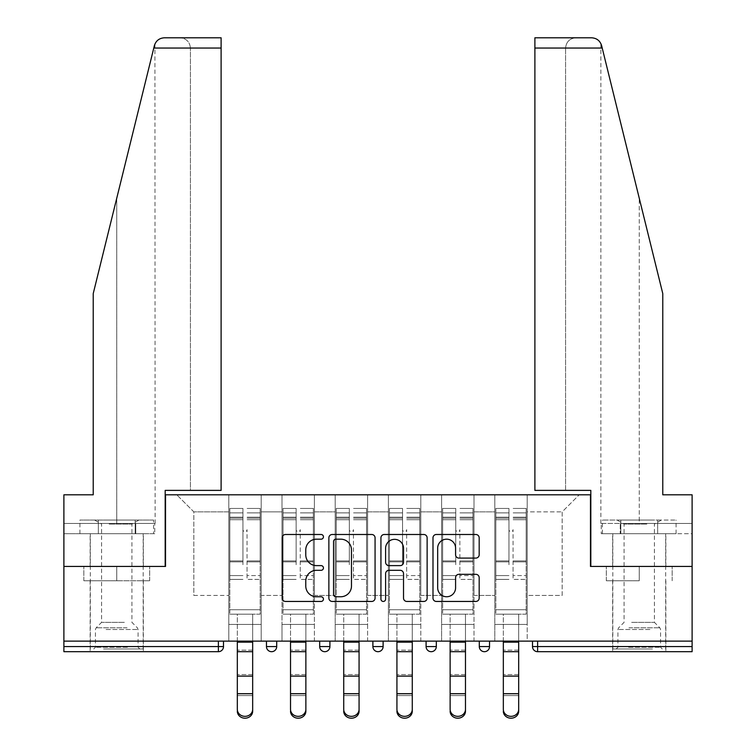 <?xml version="1.0" encoding="UTF-8"?>
<svg xmlns="http://www.w3.org/2000/svg" width="756" height="756" viewBox="0 0 756 756"><rect width="100%" height="100%" fill="white"/><g stroke="black" fill="none" stroke-linecap="round" stroke-linejoin="round"><path stroke-width="0.57" stroke-dasharray="3.78 2.83" d="M323.436 536.836A2.344 2.344 0 0 0 321.092 534.492L285.522 534.492A3.345 3.345 0 0 0 282.177 537.837L282.177 598.1A3.345 3.345 0 0 0 285.522 601.445L321.092 601.445A2.344 2.344 0 0 0 323.436 599.102A2.344 2.344 0 0 0 321.092 596.758L316.49 596.758A10.716 10.716 0 0 1 305.774 586.042L305.774 581.024A10.716 10.716 0 0 1 316.49 570.308L321.092 570.308A2.344 2.344 0 0 0 323.436 567.964A2.344 2.344 0 0 0 321.092 565.62L316.49 565.62A10.716 10.716 0 0 1 305.774 554.913L305.774 549.886A10.716 10.716 0 0 1 316.49 539.179L321.092 539.179A2.344 2.344 0 0 0 323.436 536.836M639.245 651.691L612.643 651.691L639.245 651.691M639.245 580.759L606.331 580.759L639.245 580.759L639.245 566.433L606.331 566.433L672.16 566.433L612.643 566.433L639.245 566.433L639.245 580.759M116.755 651.691L90.153 651.691L116.755 651.691M116.755 580.759L83.84 580.759L149.669 580.759L116.755 580.759L116.755 566.433L83.84 566.433L149.669 566.433L90.153 566.433L143.356 566.433L116.755 566.433L116.755 580.759M527.206 624.409L494.811 624.409L527.206 624.409L494.811 624.409L527.206 624.409L527.206 494.811L579.219 494.811L527.206 494.811L527.206 511.859L562.171 511.859L527.206 511.859L527.206 595.426L562.171 595.426L562.171 511.859L579.219 494.811L562.171 511.859L562.171 595.426L527.206 595.426L527.206 494.811L527.206 624.409L494.811 624.409L527.206 624.409L527.206 641.126L494.811 641.126L527.206 641.126L494.811 641.126L527.206 641.126L527.206 624.409M474.003 624.409L441.608 624.409L474.003 624.409L441.608 624.409L474.003 624.409L474.003 494.811L527.206 494.811L474.003 494.811L474.003 511.859L494.811 511.859L494.811 595.426L494.811 511.859L474.003 511.859L474.003 595.426L494.811 595.426L474.003 595.426L474.003 494.811L474.003 624.409L441.608 624.409L474.003 624.409L474.003 641.126L441.608 641.126L474.003 641.126L441.608 641.126L474.003 641.126L474.003 624.409M420.799 624.409L388.404 624.409L420.799 624.409L388.404 624.409L420.799 624.409L420.799 494.811L474.003 494.811L420.799 494.811L420.799 511.859L441.608 511.859L441.608 595.426L441.608 511.859L420.799 511.859L420.799 595.426L441.608 595.426L420.799 595.426L420.799 494.811L420.799 624.409L388.404 624.409L420.799 624.409L420.799 641.126L388.404 641.126L420.799 641.126L388.404 641.126L420.799 641.126L420.799 624.409M367.596 624.409L335.201 624.409L367.596 624.409L335.201 624.409L367.596 624.409L367.596 494.811L420.799 494.811L367.596 494.811L367.596 511.859L388.404 511.859L388.404 595.426L388.404 511.859L367.596 511.859L367.596 595.426L388.404 595.426L367.596 595.426L367.596 494.811L367.596 624.409L335.201 624.409L367.596 624.409L367.596 641.126L335.201 641.126L367.596 641.126L335.201 641.126L367.596 641.126L367.596 624.409M314.392 624.409L281.997 624.409L314.392 624.409L281.997 624.409L314.392 624.409L314.392 494.811L367.596 494.811L314.392 494.811L314.392 511.859L335.201 511.859L335.201 595.426L335.201 511.859L314.392 511.859L314.392 595.426L335.201 595.426L314.392 595.426L314.392 494.811L314.392 624.409L281.997 624.409L314.392 624.409L314.392 641.126L281.997 641.126L314.392 641.126L281.997 641.126L314.392 641.126L314.392 624.409M591.674 37.8C596.739 38.15 600.056 40.739 601.606 45.577L662.776 293.593L662.776 494.811L662.776 293.593L602.211 48.034L662.776 293.593L662.776 494.811L692.109 494.811L692.109 523.454L620.241 523.454L692.109 523.454L639.245 523.454L692.109 523.454L692.109 533.689L620.241 533.689L692.109 533.689L692.109 494.811L662.776 494.811L692.109 494.811L692.109 566.433L590.474 566.433L590.474 494.811L165.526 494.811L165.526 566.433L63.891 566.433L63.891 641.126L218.389 641.126L63.891 641.126L63.891 651.691L218.389 651.691L218.389 646.578L63.891 646.578M281.997 494.811L314.392 494.811L261.189 494.811L281.997 494.811L281.997 595.426L281.997 511.859L261.189 511.859L281.997 511.859L281.997 494.811L281.997 624.409L281.997 494.811M228.794 494.811L261.189 494.811L261.189 595.426L281.997 595.426L261.189 595.426L261.189 494.811L261.189 624.409L228.794 624.409L261.189 624.409L228.794 624.409L261.189 624.409L261.189 494.811L176.781 494.811L228.794 494.811L228.794 595.426L228.794 511.859L193.829 511.859L228.794 511.859L228.794 494.811L228.794 624.409L261.189 624.409L228.794 624.409L228.794 494.811M494.811 511.859L494.811 494.811L494.811 511.859M441.608 511.859L441.608 494.811L441.608 511.859M388.404 511.859L388.404 494.811L388.404 511.859M335.201 511.859L335.201 494.811L335.201 511.859M193.829 595.426L228.794 595.426L193.829 595.426L193.829 511.859L176.781 494.811L193.829 511.859L193.829 595.426M534.889 37.8L534.889 490.379L565.582 490.379L565.582 48.034L565.582 490.379L534.889 490.379L534.889 37.8L534.889 490.379L590.814 490.379L590.814 566.433L692.109 566.433L692.109 641.126L63.891 641.126M692.109 646.578L537.611 646.578L537.611 651.691L692.109 651.691L692.109 641.126L532.498 641.126L692.109 641.126M228.794 641.126L228.794 624.409L228.794 641.126L228.794 624.409L228.794 641.126L261.189 641.126L261.189 624.409L261.189 641.126L261.189 624.409L261.189 641.126L228.794 641.126M479.295 641.126L489.529 641.126L479.295 641.126M218.389 641.126L223.502 641.126L218.389 641.126L218.389 646.578L223.502 646.578M372.888 641.126L383.112 641.126L372.888 641.126M266.471 641.126L276.705 641.126L266.471 641.126M319.684 641.126L329.909 641.126L319.684 641.126M426.091 641.126L436.316 641.126L426.091 641.126L426.091 646.578L436.316 646.578M281.997 641.126L281.997 624.409L281.997 641.126M335.201 641.126L335.201 494.811L335.201 641.126M388.404 641.126L388.404 494.811L388.404 641.126M441.608 641.126L441.608 494.811L441.608 641.126M494.811 641.126L494.811 494.811L494.811 641.126M532.498 641.126L532.498 646.578L537.611 646.578L537.611 641.126M375.07 598.1L375.07 537.837A3.345 3.345 0 0 0 371.725 534.492L332.224 534.492A3.345 3.345 0 0 0 328.869 537.837L328.869 598.1A3.345 3.345 0 0 0 332.224 601.445L371.725 601.445A3.345 3.345 0 0 0 375.07 598.1M335.9 539.179A2.344 2.344 0 0 0 333.557 541.523L333.557 594.414A2.344 2.344 0 0 0 335.9 596.758L340.758 596.758A10.716 10.716 0 0 0 351.474 586.042L351.474 549.886A10.716 10.716 0 0 0 340.758 539.179L335.9 539.179M384.275 534.492L423.776 534.492A3.345 3.345 0 0 1 427.131 537.837L427.131 598.1A3.345 3.345 0 0 1 423.776 601.445L406.87 601.445A3.345 3.345 0 0 1 403.524 598.1L403.524 573.653A3.345 3.345 0 0 0 400.179 570.308L388.962 570.308A3.345 3.345 0 0 0 385.617 573.653L385.617 599.102A2.344 2.344 0 0 1 383.273 601.445A2.344 2.344 0 0 1 380.93 599.102L380.93 537.837A3.345 3.345 0 0 1 384.275 534.492M403.524 548.298A8.959 8.959 0 0 0 394.575 539.34A8.959 8.959 0 0 0 385.617 548.298L385.617 562.275A3.345 3.345 0 0 0 388.962 565.62L400.179 565.62A3.345 3.345 0 0 0 403.524 562.275L403.524 548.298M458.93 558.089L475.836 558.089A3.345 3.345 0 0 0 479.181 554.743L479.181 537.837A3.345 3.345 0 0 0 475.836 534.492L436.335 534.492A3.345 3.345 0 0 0 432.99 537.837L432.99 598.1A3.345 3.345 0 0 0 436.335 601.445L475.836 601.445A3.345 3.345 0 0 0 479.181 598.1L479.181 577.678A3.345 3.345 0 0 0 475.836 574.324L458.93 574.324A3.345 3.345 0 0 0 455.584 577.678L455.584 587.799A8.959 8.959 0 0 1 446.626 596.758A8.959 8.959 0 0 1 437.677 587.799L437.677 548.128A8.959 8.959 0 0 1 446.626 539.179A8.959 8.959 0 0 1 455.584 548.128L455.584 554.743A3.345 3.345 0 0 0 458.93 558.089M149.669 580.759L149.669 566.433L149.669 580.759M83.84 580.759L83.84 566.433L83.84 580.759M606.331 580.759L606.331 566.433L606.331 580.759M672.16 580.759L672.16 566.433L672.16 580.759M237.318 709.374L237.318 711.235A7.673 6.965 180 0 0 244.991 718.2A7.673 6.965 180 0 0 252.665 711.235L252.665 709.374A7.673 6.965 0 0 1 244.991 716.338A7.673 6.965 0 0 1 237.318 709.374L237.318 711.235M252.665 641.126L252.665 614.174L237.318 614.174L252.665 614.174L252.665 642.156L252.665 614.174L260.168 614.174L260.168 508.457L260.168 614.174L229.815 614.174L260.168 614.174L260.168 519.703L260.168 614.174L252.665 614.174L252.665 711.235L252.665 695.577L237.318 695.577L252.665 695.577L252.665 684.095L252.665 693.715L237.318 693.715M247.032 564.723L247.032 529.597A2.051 2.051 0 0 1 244.991 531.648A2.051 2.051 0 0 1 242.941 529.597A2.051 2.051 0 0 0 244.991 531.648A2.051 2.051 0 0 0 247.032 529.597L247.032 579.389L247.032 529.597A2.051 2.051 0 0 1 244.991 531.648A2.051 2.051 0 0 1 242.941 529.597L242.941 519.703L242.941 529.597A2.051 2.051 0 0 0 244.991 531.648A2.051 2.051 0 0 0 247.032 529.597L247.032 579.389L260.168 579.389L247.032 579.389L247.032 575.581L260.168 575.581L247.032 575.581L247.032 564.723M260.168 564.723L260.168 508.457L260.168 564.723M229.815 564.723L229.815 508.457L229.815 609.742L260.168 609.742L229.815 609.742L260.168 609.742L229.815 609.742L229.815 614.174L229.815 508.457L229.815 579.389L242.941 579.389L229.815 579.389L229.815 575.581L242.941 575.581L229.815 575.581L229.815 564.723M242.941 564.723L242.941 508.457L242.941 564.723M237.318 641.126L237.318 614.174L229.815 614.174L237.318 614.174L237.318 695.577M252.665 709.374L252.665 693.715M105.245 648.969L139.775 648.969L105.245 648.969M127.414 647.259L95.436 647.259L127.414 647.259M105.67 520.052L138.924 520.052L105.67 520.052M109.166 524.088L131.931 524.088L109.166 524.088M124.343 622.368L101.578 622.368L124.343 622.368M103.534 648.969L143.186 648.969L103.534 648.969M103.534 533.689L143.186 533.689L103.534 533.689M153.572 533.689L79.928 533.689L153.572 533.689L153.572 520.052L79.928 520.052L153.572 520.052M135.163 533.689L135.163 520.052L135.163 533.689M98.346 533.689L98.346 520.052L98.346 533.689M79.928 533.689L79.928 520.052M650.755 648.969L616.225 648.969L650.755 648.969M628.586 647.259L660.564 647.259L628.586 647.259M650.33 520.052L617.076 520.052L650.33 520.052M646.834 524.088L624.069 524.088L646.834 524.088M631.657 622.368L654.422 622.368L631.657 622.368M652.466 648.969L612.814 648.969L652.466 648.969M652.466 533.689L612.814 533.689L652.466 533.689M657.654 533.689L602.428 533.689L676.072 533.689L657.654 533.689L657.654 520.052L602.428 520.052L676.072 520.052L657.654 520.052L657.654 533.689M620.837 533.689L620.837 520.052L620.837 533.689M602.428 533.689L602.428 520.052M676.072 533.689L676.072 520.052M116.755 533.689L90.153 533.689L116.755 533.689M116.755 198.185L154.394 45.577L93.224 293.593L116.755 198.185L116.755 523.454L63.891 523.454L63.891 494.811L93.224 494.811L93.224 293.593L93.224 494.811L63.891 494.811L63.891 566.433L165.186 566.433L165.186 490.379L221.111 490.379L221.111 37.8L221.111 490.379L221.111 37.8L164.326 37.8C159.261 38.15 155.944 40.739 154.394 45.577L93.224 293.593L93.224 494.811L63.891 494.811L63.891 523.454L155.122 523.454L116.755 523.454L116.755 198.185M63.891 533.689L63.891 523.454L135.759 523.454L63.891 523.454L63.891 533.689L135.759 533.689L135.759 523.454L154.753 523.454L135.759 523.454L135.759 533.689L63.891 533.689M190.417 490.379L221.111 490.379L190.417 490.379L190.417 48.034L190.417 490.379M155.122 523.454L154.923 44.009M154.753 533.689L135.759 533.689L154.753 533.689L154.753 523.454M190.417 48.034C189.775 41.863 186.363 38.452 180.193 37.8C186.363 38.452 189.775 41.863 190.417 48.034L221.111 48.034L190.417 48.034M639.245 533.689L612.643 533.689L639.245 533.689M639.245 523.454L600.878 523.454L639.245 523.454L639.245 198.185L639.245 523.454M601.247 523.454L620.241 523.454L601.247 523.454L601.247 533.689L620.241 533.689L620.241 523.454L620.241 533.689L601.247 533.689M534.889 48.034L565.582 48.034C566.225 41.863 569.637 38.452 575.807 37.8C569.637 38.452 566.225 41.863 565.582 48.034L602.211 48.034M290.521 709.374L290.521 711.235A7.673 6.965 180 0 0 298.195 718.2A7.673 6.965 180 0 0 305.868 711.235L305.868 709.374A7.673 6.965 0 0 1 298.195 716.338A7.673 6.965 0 0 1 290.521 709.374L290.521 711.235M305.868 641.126L305.868 614.174L290.521 614.174L305.868 614.174L305.868 642.156L305.868 614.174L313.371 614.174L313.371 508.457L313.371 614.174L283.018 614.174L313.371 614.174L313.371 519.703L313.371 614.174L305.868 614.174L305.868 711.235L305.868 695.577L290.521 695.577L305.868 695.577L305.868 684.095L305.868 693.715L290.521 693.715M300.236 564.723L300.236 529.597A2.051 2.051 0 0 1 298.195 531.648A2.051 2.051 0 0 1 296.144 529.597A2.051 2.051 0 0 0 298.195 531.648A2.051 2.051 0 0 0 300.236 529.597L300.236 579.389L300.236 529.597A2.051 2.051 0 0 1 298.195 531.648A2.051 2.051 0 0 1 296.144 529.597L296.144 519.703L296.144 529.597A2.051 2.051 0 0 0 298.195 531.648A2.051 2.051 0 0 0 300.236 529.597L300.236 579.389L313.371 579.389L300.236 579.389L300.236 575.581L313.371 575.581L300.236 575.581L300.236 564.723M313.371 564.723L313.371 508.457L313.371 564.723M283.018 564.723L283.018 508.457L283.018 609.742L313.371 609.742L283.018 609.742L313.371 609.742L283.018 609.742L283.018 614.174L283.018 508.457L283.018 579.389L296.144 579.389L283.018 579.389L283.018 575.581L296.144 575.581L283.018 575.581L283.018 564.723M296.144 564.723L296.144 508.457L296.144 564.723M290.521 641.126L290.521 614.174L283.018 614.174L290.521 614.174L290.521 695.577M305.868 709.374L305.868 693.715M343.725 709.374L343.725 711.235A7.673 6.965 180 0 0 351.398 718.2A7.673 6.965 180 0 0 359.072 711.235L359.072 709.374A7.673 6.965 0 0 1 351.398 716.338A7.673 6.965 0 0 1 343.725 709.374L343.725 711.235M359.072 641.126L359.072 614.174L343.725 614.174L359.072 614.174L359.072 642.156L359.072 614.174L366.575 614.174L366.575 508.457L366.575 614.174L336.222 614.174L366.575 614.174L366.575 519.703L366.575 614.174L359.072 614.174L359.072 711.235L359.072 695.577L343.725 695.577L359.072 695.577L359.072 684.095L359.072 693.715L343.725 693.715M353.449 564.723L353.449 529.597A2.051 2.051 0 0 1 351.398 531.648A2.051 2.051 0 0 1 349.348 529.597A2.051 2.051 0 0 0 351.398 531.648A2.051 2.051 0 0 0 353.449 529.597L353.449 579.389L353.449 529.597A2.051 2.051 0 0 1 351.398 531.648A2.051 2.051 0 0 1 349.348 529.597L349.348 519.703L349.348 529.597A2.051 2.051 0 0 0 351.398 531.648A2.051 2.051 0 0 0 353.449 529.597L353.449 579.389L366.575 579.389L353.449 579.389L353.449 575.581L366.575 575.581L353.449 575.581L353.449 564.723M366.575 564.723L366.575 508.457L366.575 564.723M336.222 564.723L336.222 508.457L336.222 609.742L366.575 609.742L336.222 609.742L366.575 609.742L336.222 609.742L336.222 614.174L336.222 508.457L336.222 579.389L349.348 579.389L336.222 579.389L336.222 575.581L349.348 575.581L336.222 575.581L336.222 564.723M349.348 564.723L349.348 508.457L349.348 564.723M343.725 641.126L343.725 614.174L336.222 614.174L343.725 614.174L343.725 695.577M359.072 709.374L359.072 693.715M396.928 709.374L396.928 711.235A7.673 6.965 180 0 0 404.602 718.2A7.673 6.965 180 0 0 412.275 711.235L412.275 709.374A7.673 6.965 0 0 1 404.602 716.338A7.673 6.965 0 0 1 396.928 709.374L396.928 711.235M412.275 641.126L412.275 614.174L396.928 614.174L412.275 614.174L412.275 642.156L412.275 614.174L419.778 614.174L419.778 508.457L419.778 614.174L389.425 614.174L419.778 614.174L419.778 519.703L419.778 614.174L412.275 614.174L412.275 711.235L412.275 695.577L396.928 695.577L412.275 695.577L412.275 684.095L412.275 693.715L396.928 693.715M406.652 564.723L406.652 529.597A2.051 2.051 0 0 1 404.602 531.648A2.051 2.051 0 0 1 402.551 529.597A2.051 2.051 0 0 0 404.602 531.648A2.051 2.051 0 0 0 406.652 529.597L406.652 579.389L406.652 529.597A2.051 2.051 0 0 1 404.602 531.648A2.051 2.051 0 0 1 402.551 529.597L402.551 519.703L402.551 529.597A2.051 2.051 0 0 0 404.602 531.648A2.051 2.051 0 0 0 406.652 529.597L406.652 579.389L419.778 579.389L406.652 579.389L406.652 575.581L419.778 575.581L406.652 575.581L406.652 564.723M419.778 564.723L419.778 508.457L419.778 564.723M389.425 564.723L389.425 508.457L389.425 609.742L419.778 609.742L389.425 609.742L419.778 609.742L389.425 609.742L389.425 614.174L389.425 508.457L389.425 579.389L402.551 579.389L389.425 579.389L389.425 575.581L402.551 575.581L389.425 575.581L389.425 564.723M402.551 564.723L402.551 508.457L402.551 564.723M396.928 641.126L396.928 614.174L389.425 614.174L396.928 614.174L396.928 695.577M412.275 709.374L412.275 693.715M450.132 709.374L450.132 711.235A7.673 6.965 180 0 0 457.805 718.2A7.673 6.965 180 0 0 465.479 711.235L465.479 709.374A7.673 6.965 0 0 1 457.805 716.338A7.673 6.965 0 0 1 450.132 709.374L450.132 711.235M465.479 641.126L465.479 614.174L450.132 614.174L465.479 614.174L465.479 642.156L465.479 614.174L472.982 614.174L472.982 508.457L472.982 614.174L442.629 614.174L472.982 614.174L472.982 519.703L472.982 614.174L465.479 614.174L465.479 711.235L465.479 695.577L450.132 695.577L465.479 695.577L465.479 684.095L465.479 693.715L450.132 693.715M459.856 564.723L459.856 529.597A2.051 2.051 0 0 1 457.805 531.648A2.051 2.051 0 0 1 455.764 529.597A2.051 2.051 0 0 0 457.805 531.648A2.051 2.051 0 0 0 459.856 529.597L459.856 579.389L459.856 529.597A2.051 2.051 0 0 1 457.805 531.648A2.051 2.051 0 0 1 455.764 529.597L455.764 519.703L455.764 529.597A2.051 2.051 0 0 0 457.805 531.648A2.051 2.051 0 0 0 459.856 529.597L459.856 579.389L472.982 579.389L459.856 579.389L459.856 575.581L472.982 575.581L459.856 575.581L459.856 564.723M472.982 564.723L472.982 508.457L472.982 564.723M442.629 564.723L442.629 508.457L442.629 609.742L472.982 609.742L442.629 609.742L472.982 609.742L442.629 609.742L442.629 614.174L442.629 508.457L442.629 579.389L455.764 579.389L442.629 579.389L442.629 575.581L455.764 575.581L442.629 575.581L442.629 564.723M455.764 564.723L455.764 508.457L455.764 564.723M450.132 641.126L450.132 614.174L442.629 614.174L450.132 614.174L450.132 695.577M465.479 709.374L465.479 693.715M503.335 709.374L503.335 711.235A7.673 6.965 180 0 0 511.009 718.2A7.673 6.965 180 0 0 518.682 711.235L518.682 709.374A7.673 6.965 0 0 1 511.009 716.338A7.673 6.965 0 0 1 503.335 709.374L503.335 711.235M518.682 641.126L518.682 614.174L503.335 614.174L518.682 614.174L518.682 642.156L518.682 614.174L526.185 614.174L526.185 508.457L526.185 614.174L495.832 614.174L526.185 614.174L526.185 519.703L526.185 614.174L518.682 614.174L518.682 711.235L518.682 695.577L503.335 695.577L518.682 695.577L518.682 684.095L518.682 693.715L503.335 693.715M513.059 564.723L513.059 529.597A2.051 2.051 0 0 1 511.009 531.648A2.051 2.051 0 0 1 508.968 529.597A2.051 2.051 0 0 0 511.009 531.648A2.051 2.051 0 0 0 513.059 529.597L513.059 579.389L513.059 529.597A2.051 2.051 0 0 1 511.009 531.648A2.051 2.051 0 0 1 508.968 529.597L508.968 519.703L508.968 529.597A2.051 2.051 0 0 0 511.009 531.648A2.051 2.051 0 0 0 513.059 529.597L513.059 579.389L526.185 579.389L513.059 579.389L513.059 575.581L526.185 575.581L513.059 575.581L513.059 564.723M526.185 564.723L526.185 508.457L526.185 564.723M495.832 564.723L495.832 508.457L495.832 609.742L526.185 609.742L495.832 609.742L526.185 609.742L495.832 609.742L495.832 614.174L495.832 508.457L495.832 579.389L508.968 579.389L495.832 579.389L495.832 575.581L508.968 575.581L495.832 575.581L495.832 564.723M508.968 564.723L508.968 508.457L508.968 564.723M503.335 641.126L503.335 614.174L495.832 614.174L503.335 614.174L503.335 695.577M518.682 709.374L518.682 693.715M276.705 646.578L266.471 646.578M329.909 646.578L319.684 646.578M383.112 646.578L372.888 646.578M489.529 646.578L479.295 646.578M252.665 676.1L237.318 676.1M260.168 561.888L247.032 561.888L260.168 561.888M242.941 561.888L229.815 561.888L242.941 561.888M242.941 519.703L229.815 519.703L242.941 519.703M260.168 519.703L247.032 519.703L260.168 519.703M242.941 517.18L229.815 517.18L242.941 517.18M242.941 560.895L229.815 560.895L242.941 560.895M242.941 518.172L229.815 518.172L242.941 518.172M252.665 642.156L237.318 642.156M260.168 517.18L247.032 517.18L260.168 517.18M260.168 560.895L247.032 560.895L260.168 560.895M260.168 518.172L247.032 518.172L260.168 518.172M252.665 650.141L237.318 650.141L252.665 650.141M252.665 674.55L237.318 674.55L252.665 674.55M252.665 651.691L237.318 651.691M106.095 629.493L138.074 629.493L106.095 629.493M127.065 627.801L96.135 627.801L127.065 627.801M649.905 629.493L617.926 629.493L649.905 629.493M628.935 627.801L659.865 627.801L628.935 627.801M153.789 48.034L221.111 48.034M305.868 676.1L290.521 676.1M313.371 561.888L300.236 561.888L313.371 561.888M296.144 561.888L283.018 561.888L296.144 561.888M296.144 519.703L283.018 519.703L296.144 519.703M313.371 519.703L300.236 519.703L313.371 519.703M296.144 517.18L283.018 517.18L296.144 517.18M296.144 560.895L283.018 560.895L296.144 560.895M296.144 518.172L283.018 518.172L296.144 518.172M305.868 642.156L290.521 642.156M313.371 517.18L300.236 517.18L313.371 517.18M313.371 560.895L300.236 560.895L313.371 560.895M313.371 518.172L300.236 518.172L313.371 518.172M305.868 650.141L290.521 650.141L305.868 650.141M305.868 674.55L290.521 674.55L305.868 674.55M305.868 651.691L290.521 651.691M359.072 676.1L343.725 676.1M366.575 561.888L353.449 561.888L366.575 561.888M349.348 561.888L336.222 561.888L349.348 561.888M349.348 519.703L336.222 519.703L349.348 519.703M366.575 519.703L353.449 519.703L366.575 519.703M349.348 517.18L336.222 517.18L349.348 517.18M349.348 560.895L336.222 560.895L349.348 560.895M349.348 518.172L336.222 518.172L349.348 518.172M359.072 642.156L343.725 642.156M366.575 517.18L353.449 517.18L366.575 517.18M366.575 560.895L353.449 560.895L366.575 560.895M366.575 518.172L353.449 518.172L366.575 518.172M359.072 650.141L343.725 650.141L359.072 650.141M359.072 674.55L343.725 674.55L359.072 674.55M359.072 651.691L343.725 651.691M412.275 676.1L396.928 676.1M419.778 561.888L406.652 561.888L419.778 561.888M402.551 561.888L389.425 561.888L402.551 561.888M402.551 519.703L389.425 519.703L402.551 519.703M419.778 519.703L406.652 519.703L419.778 519.703M402.551 517.18L389.425 517.18L402.551 517.18M402.551 560.895L389.425 560.895L402.551 560.895M402.551 518.172L389.425 518.172L402.551 518.172M412.275 642.156L396.928 642.156M419.778 517.18L406.652 517.18L419.778 517.18M419.778 560.895L406.652 560.895L419.778 560.895M419.778 518.172L406.652 518.172L419.778 518.172M412.275 650.141L396.928 650.141L412.275 650.141M412.275 674.55L396.928 674.55L412.275 674.55M412.275 651.691L396.928 651.691M465.479 676.1L450.132 676.1M472.982 561.888L459.856 561.888L472.982 561.888M455.764 561.888L442.629 561.888L455.764 561.888M455.764 519.703L442.629 519.703L455.764 519.703M472.982 519.703L459.856 519.703L472.982 519.703M455.764 517.18L442.629 517.18L455.764 517.18M455.764 560.895L442.629 560.895L455.764 560.895M455.764 518.172L442.629 518.172L455.764 518.172M465.479 642.156L450.132 642.156M472.982 517.18L459.856 517.18L472.982 517.18M472.982 560.895L459.856 560.895L472.982 560.895M472.982 518.172L459.856 518.172L472.982 518.172M465.479 650.141L450.132 650.141L465.479 650.141M465.479 674.55L450.132 674.55L465.479 674.55M465.479 651.691L450.132 651.691M518.682 676.1L503.335 676.1M526.185 561.888L513.059 561.888L526.185 561.888M508.968 561.888L495.832 561.888L508.968 561.888M508.968 519.703L495.832 519.703L508.968 519.703M526.185 519.703L513.059 519.703L526.185 519.703M508.968 517.18L495.832 517.18L508.968 517.18M508.968 560.895L495.832 560.895L508.968 560.895M508.968 518.172L495.832 518.172L508.968 518.172M518.682 642.156L503.335 642.156M526.185 517.18L513.059 517.18L526.185 517.18M526.185 560.895L513.059 560.895L526.185 560.895M526.185 518.172L513.059 518.172L526.185 518.172M518.682 650.141L503.335 650.141L518.682 650.141M518.682 674.55L503.335 674.55L518.682 674.55M518.682 651.691L503.335 651.691M612.643 580.759L612.643 651.691M90.153 580.759L90.153 651.691M143.356 580.759L143.356 651.691M665.847 580.759L665.847 651.691M242.941 508.457L229.815 508.457L242.941 508.457M242.941 512.889L229.815 512.889L242.941 512.889M260.168 508.457L247.032 508.457L260.168 508.457M260.168 512.889L247.032 512.889L260.168 512.889M94.585 520.052L101.578 524.088L101.578 622.368L96.135 627.801L95.436 629.493L95.436 647.259L93.735 648.969M143.186 648.969L143.186 533.689M90.323 648.969L90.323 533.689M138.924 520.052L131.931 524.088L131.931 622.368L137.375 627.801L138.074 629.493L138.074 647.259L139.775 648.969M617.076 520.052L624.069 524.088L624.069 622.368L618.625 627.801L617.926 629.493L617.926 647.259L616.225 648.969M665.677 648.969L665.677 533.689M612.814 648.969L612.814 533.689M661.415 520.052L654.422 524.088L654.422 622.368L659.865 627.801L660.564 629.493L660.564 647.259L662.265 648.969M90.153 566.433L90.153 533.689M143.356 566.433L143.356 533.689M665.847 566.433L665.847 533.689M600.878 523.454L600.878 43.574M612.643 566.433L612.643 533.689M296.144 508.457L283.018 508.457L296.144 508.457M296.144 512.889L283.018 512.889L296.144 512.889M313.371 508.457L300.236 508.457L313.371 508.457M313.371 512.889L300.236 512.889L313.371 512.889M349.348 508.457L336.222 508.457L349.348 508.457M349.348 512.889L336.222 512.889L349.348 512.889M366.575 508.457L353.449 508.457L366.575 508.457M366.575 512.889L353.449 512.889L366.575 512.889M402.551 508.457L389.425 508.457L402.551 508.457M402.551 512.889L389.425 512.889L402.551 512.889M419.778 508.457L406.652 508.457L419.778 508.457M419.778 512.889L406.652 512.889L419.778 512.889M455.764 508.457L442.629 508.457L455.764 508.457M455.764 512.889L442.629 512.889L455.764 512.889M472.982 508.457L459.856 508.457L472.982 508.457M472.982 512.889L459.856 512.889L472.982 512.889M508.968 508.457L495.832 508.457L508.968 508.457M508.968 512.889L495.832 512.889L508.968 512.889M526.185 508.457L513.059 508.457L526.185 508.457M526.185 512.889L513.059 512.889L526.185 512.889"/><path stroke-width="1.13" d="M323.436 536.836A2.344 2.344 0 0 0 321.092 534.492L285.522 534.492A3.345 3.345 0 0 0 282.177 537.837L282.177 598.1A3.345 3.345 0 0 0 285.522 601.445L321.092 601.445A2.344 2.344 0 0 0 323.436 599.102A2.344 2.344 0 0 0 321.092 596.758L316.49 596.758A10.716 10.716 0 0 1 305.774 586.042L305.774 581.024A10.716 10.716 0 0 1 316.49 570.308L321.092 570.308A2.344 2.344 0 0 0 323.436 567.964A2.344 2.344 0 0 0 321.092 565.62L316.49 565.62A10.716 10.716 0 0 1 305.774 554.913L305.774 549.886A10.716 10.716 0 0 1 316.49 539.179L321.092 539.179A2.344 2.344 0 0 0 323.436 536.836M475.836 558.089A3.345 3.345 0 0 0 479.181 554.743L479.181 537.837A3.345 3.345 0 0 0 475.836 534.492L436.335 534.492A3.345 3.345 0 0 0 432.99 537.837L432.99 598.1A3.345 3.345 0 0 0 436.335 601.445L475.836 601.445A3.345 3.345 0 0 0 479.181 598.1L479.181 577.678A3.345 3.345 0 0 0 475.836 574.324L458.93 574.324A3.345 3.345 0 0 0 455.584 577.678L455.584 587.799A8.959 8.959 0 0 1 446.626 596.758A8.959 8.959 0 0 1 437.677 587.799L437.677 548.128A8.959 8.959 0 0 1 446.626 539.179A8.959 8.959 0 0 1 455.584 548.128L455.584 554.743A3.345 3.345 0 0 0 458.93 558.089L475.836 558.089M153.789 48.034L154.394 45.577C155.944 40.739 159.261 38.15 164.326 37.8L221.111 37.8L221.111 48.034L153.789 48.034L93.224 293.593L93.224 494.811L63.891 494.811L63.891 566.433L165.526 566.433L165.526 494.811L590.474 494.811L590.474 566.433L692.109 566.433L692.109 641.126L63.891 641.126L63.891 646.578L218.389 646.578L218.389 641.126M221.111 48.034L221.111 490.379L165.186 490.379L165.186 566.433L63.891 566.433L63.891 641.126M375.07 537.837A3.345 3.345 0 0 0 371.725 534.492L332.224 534.492A3.345 3.345 0 0 0 328.869 537.837L328.869 598.1A3.345 3.345 0 0 0 332.224 601.445L371.725 601.445A3.345 3.345 0 0 0 375.07 598.1L375.07 537.837M384.275 534.492L423.776 534.492A3.345 3.345 0 0 1 427.131 537.837L427.131 598.1A3.345 3.345 0 0 1 423.776 601.445L406.87 601.445A3.345 3.345 0 0 1 403.524 598.1L403.524 573.653A3.345 3.345 0 0 0 400.179 570.308L388.962 570.308A3.345 3.345 0 0 0 385.617 573.653L385.617 599.102A2.344 2.344 0 0 1 383.273 601.445A2.344 2.344 0 0 1 380.93 599.102L380.93 537.837A3.345 3.345 0 0 1 384.275 534.492M218.389 651.691A5.112 5.112 0 0 0 223.502 646.578L218.389 646.578L218.389 651.691A5.112 5.112 0 0 0 223.502 646.578L223.502 641.126L223.502 646.578A5.112 5.112 0 0 1 218.389 651.691L63.891 651.691L63.891 646.578M692.109 641.126L692.109 651.691L537.611 651.691A5.112 5.112 0 0 1 532.498 646.578L532.498 641.126M266.471 641.126L266.471 646.578L266.471 641.126M271.593 651.691A5.112 5.112 0 0 1 266.471 646.578A5.112 5.112 0 0 0 271.593 651.691A5.112 5.112 0 0 0 276.705 646.578L276.705 641.126L276.705 646.578A5.112 5.112 0 0 1 271.593 651.691A5.112 5.112 0 0 1 266.471 646.578L276.705 646.578A5.112 5.112 0 0 1 271.593 651.691M319.684 641.126L319.684 646.578L319.684 641.126M329.909 641.126L329.909 646.578L329.909 641.126M372.888 641.126L372.888 646.578L372.888 641.126M383.112 641.126L383.112 646.578L383.112 641.126M426.091 646.578A5.112 5.112 0 0 0 431.203 651.691A5.112 5.112 0 0 0 436.316 646.578A5.112 5.112 0 0 1 431.203 651.691A5.112 5.112 0 0 0 436.316 646.578L436.316 641.126L436.316 646.578L426.091 646.578A5.112 5.112 0 0 0 431.203 651.691A5.112 5.112 0 0 1 426.091 646.578L426.091 641.126M479.295 641.126L479.295 646.578L479.295 641.126M489.529 641.126L489.529 646.578L489.529 641.126M324.796 651.691A5.112 5.112 0 0 1 319.684 646.578A5.112 5.112 0 0 0 324.796 651.691A5.112 5.112 0 0 0 329.909 646.578A5.112 5.112 0 0 1 324.796 651.691A5.112 5.112 0 0 1 319.684 646.578L329.909 646.578A5.112 5.112 0 0 1 324.796 651.691M378 651.691A5.112 5.112 0 0 1 372.888 646.578A5.112 5.112 0 0 0 378 651.691A5.112 5.112 0 0 0 383.112 646.578A5.112 5.112 0 0 1 378 651.691A5.112 5.112 0 0 1 372.888 646.578L383.112 646.578A5.112 5.112 0 0 1 378 651.691M484.407 651.691A5.112 5.112 0 0 1 479.295 646.578A5.112 5.112 0 0 0 484.407 651.691A5.112 5.112 0 0 0 489.529 646.578A5.112 5.112 0 0 1 484.407 651.691A5.112 5.112 0 0 1 479.295 646.578L489.529 646.578A5.112 5.112 0 0 1 484.407 651.691M537.611 641.126L537.611 651.691A5.112 5.112 0 0 1 532.498 646.578L692.109 646.578M335.9 539.179A2.344 2.344 0 0 0 333.557 541.523L333.557 594.414A2.344 2.344 0 0 0 335.9 596.758L340.758 596.758A10.716 10.716 0 0 0 351.474 586.042L351.474 549.886A10.716 10.716 0 0 0 340.758 539.179L335.9 539.179M403.524 548.298A8.959 8.959 0 0 0 394.575 539.34A8.959 8.959 0 0 0 385.617 548.298L385.617 562.275A3.345 3.345 0 0 0 388.962 565.62L400.179 565.62A3.345 3.345 0 0 0 403.524 562.275L403.524 548.298M237.318 695.577L237.318 709.374A7.673 6.965 0 0 0 244.991 716.338A7.673 6.965 0 0 0 252.665 709.374L252.665 711.235A7.673 6.965 180 0 1 244.991 718.2A7.673 6.965 180 0 1 237.318 711.235M252.665 709.374L252.665 641.126M237.318 709.374L237.318 641.126M221.111 37.8L180.193 37.8L221.111 37.8M154.394 45.577C155.349 42.827 155.349 42.827 154.394 45.577C155.349 42.827 155.349 42.827 154.394 45.577M602.211 48.034L534.889 48.034L534.889 490.379L590.814 490.379L590.814 566.433L692.109 566.433L692.109 494.811L662.776 494.811L662.776 293.593L601.606 45.577C600.651 42.827 600.651 42.827 601.606 45.577C600.651 42.827 600.651 42.827 601.606 45.577C600.056 40.739 596.739 38.15 591.674 37.8L534.889 37.8L591.674 37.8M534.889 48.034L534.889 37.8M290.521 695.577L290.521 709.374A7.673 6.965 0 0 0 298.195 716.338A7.673 6.965 0 0 0 305.868 709.374L305.868 711.235A7.673 6.965 180 0 1 298.195 718.2A7.673 6.965 180 0 1 290.521 711.235M343.725 695.577L343.725 709.374A7.673 6.965 0 0 0 351.398 716.338A7.673 6.965 0 0 0 359.072 709.374L359.072 711.235A7.673 6.965 180 0 1 351.398 718.2A7.673 6.965 180 0 1 343.725 711.235M396.928 695.577L396.928 709.374A7.673 6.965 0 0 0 404.602 716.338A7.673 6.965 0 0 0 412.275 709.374L412.275 711.235A7.673 6.965 180 0 1 404.602 718.2A7.673 6.965 180 0 1 396.928 711.235M450.132 695.577L450.132 709.374A7.673 6.965 0 0 0 457.805 716.338A7.673 6.965 0 0 0 465.479 709.374L465.479 711.235A7.673 6.965 180 0 1 457.805 718.2A7.673 6.965 180 0 1 450.132 711.235M503.335 695.577L503.335 709.374A7.673 6.965 0 0 0 511.009 716.338A7.673 6.965 0 0 0 518.682 709.374L518.682 711.235A7.673 6.965 180 0 1 511.009 718.2A7.673 6.965 180 0 1 503.335 711.235M305.868 709.374L305.868 641.126M290.521 709.374L290.521 641.126M359.072 709.374L359.072 641.126M343.725 709.374L343.725 641.126M412.275 709.374L412.275 641.126M396.928 709.374L396.928 641.126M465.479 709.374L465.479 641.126M450.132 709.374L450.132 641.126M518.682 709.374L518.682 641.126M503.335 709.374L503.335 641.126M537.611 651.691A5.112 5.112 0 0 1 532.498 646.578M237.318 676.1L252.665 676.1M237.318 693.715L252.665 693.715M237.318 651.691L252.665 651.691M237.318 642.156L252.665 642.156M290.521 676.1L305.868 676.1M290.521 693.715L305.868 693.715M290.521 651.691L305.868 651.691M290.521 642.156L305.868 642.156M343.725 676.1L359.072 676.1M343.725 693.715L359.072 693.715M343.725 651.691L359.072 651.691M343.725 642.156L359.072 642.156M396.928 676.1L412.275 676.1M396.928 693.715L412.275 693.715M396.928 651.691L412.275 651.691M396.928 642.156L412.275 642.156M450.132 676.1L465.479 676.1M450.132 693.715L465.479 693.715M450.132 651.691L465.479 651.691M450.132 642.156L465.479 642.156M503.335 676.1L518.682 676.1M503.335 693.715L518.682 693.715M503.335 651.691L518.682 651.691M503.335 642.156L518.682 642.156"/></g></svg>
